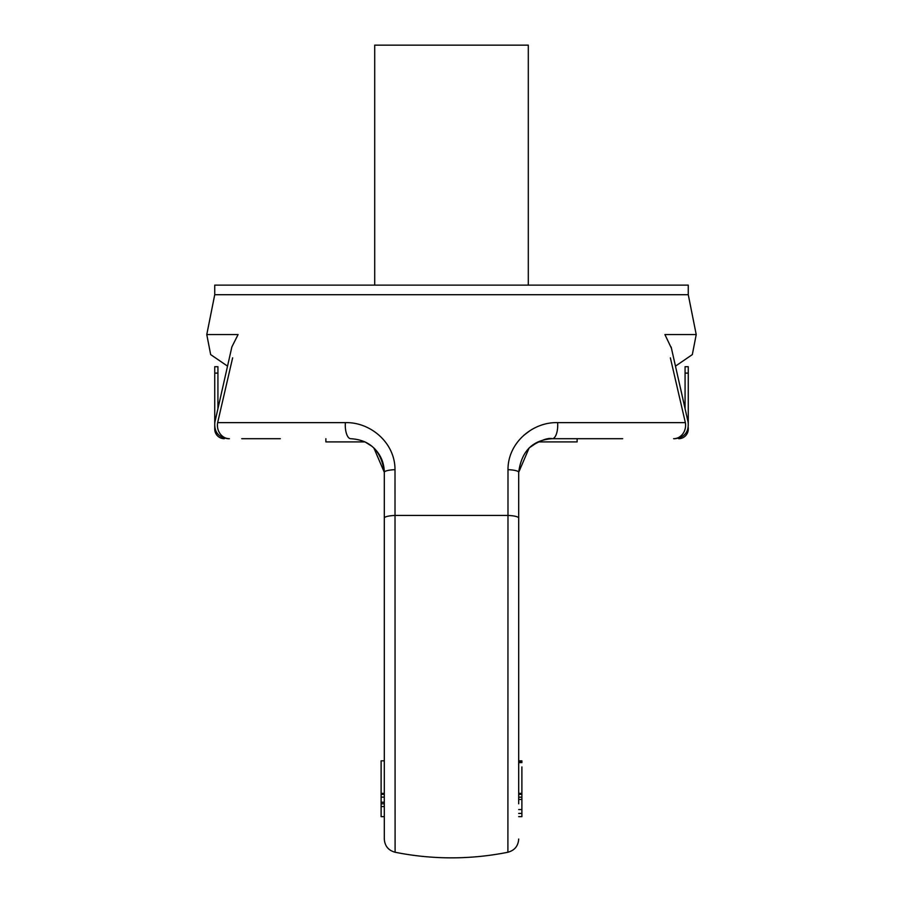 <?xml version="1.0" encoding="UTF-8"?>
<svg xmlns="http://www.w3.org/2000/svg" width="903" height="903" viewBox="0 0 903 903"><rect width="100%" height="100%" fill="white"/><g stroke="black" fill="none" stroke-linecap="round" stroke-linejoin="round"><path stroke-width="1.35" d="M518.694 809.562L521.889 809.562L521.889 794.358L518.694 794.358L518.694 766.918M622.675 438.7L552.286 438.7C532.68 439.908 521.482 451.105 518.694 472.303L518.694 803.805M518.694 762.617L521.889 762.617L521.889 760.834L518.694 760.834L518.694 536.472M325.881 438.7L325.881 441.906L364.993 441.906L372.115 446.398M529.181 447.911L538.007 441.906L577.119 441.906L577.119 438.7M671.155 347.045L688.154 422.322C688.966 431.939 684.598 437.402 675.038 438.7L673.604 438.7A13.443 11.976 90 0 0 685.354 422.638L670.376 357.87M232.624 357.87L217.646 422.638A13.443 11.976 90 0 0 229.396 438.7L227.962 438.7C218.402 437.402 214.034 431.939 214.846 422.322L231.845 347.045M217.646 422.638L345.386 422.638C370.038 421.927 395.074 442.38 395.006 469.662L395.096 852.24A286.364 286.364 0 0 0 507.904 852.24L507.994 469.662C507.836 442.436 533.097 421.814 557.614 422.638A13.443 5.441 90 0 1 552.286 438.7C548.2 437.56 541.066 440.133 530.885 446.398M530.343 430.404L523.537 435.517M688.267 294.717L688.267 285.122L214.733 285.122L214.733 294.717L688.267 294.717L696.224 334.573L692.33 354.597L675.489 366.121M528.289 285.122L528.289 45.15L374.711 45.15L374.711 285.122M685.354 422.638L557.614 422.638M696.224 334.573L664.913 334.573L671.414 348.186M529.192 447.899L537.793 441.996L529.214 447.877M507.994 469.662A13.443 2.686 -0 0 1 518.694 472.303L529.147 447.944M521.889 809.562L521.889 813.434L518.694 813.434M521.889 813.434L521.889 816.639L518.694 816.639M521.889 761.918L518.694 761.918M521.889 794.358L521.889 793.365L518.694 793.365M521.889 793.365L521.889 766.918M373.819 447.911C380.648 454.615 384.136 462.742 384.306 472.303L384.306 760.834L381.111 760.834L381.111 797.112L384.306 797.112L384.306 839.068L384.306 472.303C384.136 462.754 380.66 454.638 373.853 447.944L384.306 472.303C381.54 451.128 370.343 439.93 350.714 438.7A13.443 5.441 90 0 1 345.386 422.638M381.111 806.56L381.111 816.639L384.306 816.639L384.306 803.805L381.111 803.805L381.111 806.56L384.306 806.56M238.087 334.573L231.811 347.034L238.087 334.573L206.776 334.573L210.67 354.597L227.511 366.121M231.586 348.186L231.811 347.034M395.006 469.662A13.443 2.686 180 0 0 384.306 472.303M381.111 793.365L384.306 793.365M381.111 794.347L384.306 794.347M381.111 797.112L381.111 803.805M678.672 438.7A9.594 9.594 0 0 0 688.267 429.106L688.267 427.604M688.267 422.92L688.267 373.108L685.072 373.108L685.072 366.708L688.267 366.708L688.267 373.108M679.688 384.678L685.072 408.585L685.072 373.108M214.733 366.708L217.928 366.708L217.928 373.108L214.733 373.108L214.733 366.708M217.928 408.585L217.928 373.108M224.328 438.7A9.594 9.594 0 0 1 214.733 429.106L214.733 373.108M280.325 438.7L241.733 438.7M384.306 518.062A13.443 2.686 180 0 1 395.096 515.432L507.904 515.432A13.443 2.686 -0 0 1 518.694 518.062M214.733 294.717L206.776 334.573M507.904 852.24C514.62 850.4 518.209 846.009 518.694 839.068M521.889 799.482L518.694 799.482M518.694 797.157L521.889 797.157M395.096 852.24C388.38 850.4 384.791 846.009 384.306 839.068M384.306 802.236L381.111 802.236"/></g></svg>
